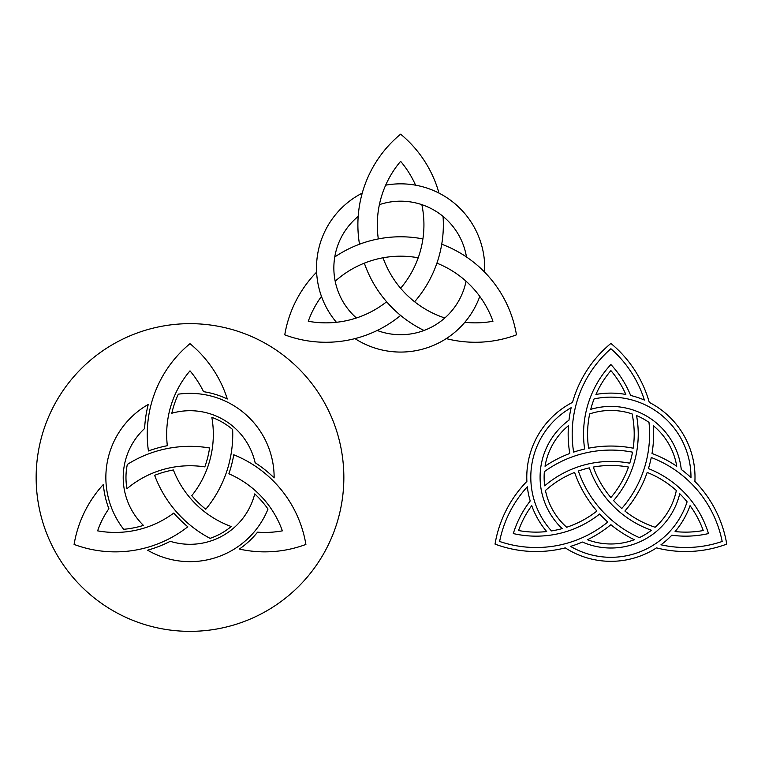 <?xml version="1.0" encoding="UTF-8"?>
<svg xmlns="http://www.w3.org/2000/svg" width="765" height="765" viewBox="0 0 765 765"><rect width="100%" height="100%" fill="white"/><g stroke="black" fill="none" stroke-linecap="round" stroke-linejoin="round"><path stroke-width="0.57" stroke-dasharray="3.83 2.87" d="M400.621 288.271A98.054 98.054 0 0 0 421.84 204.647A66.765 66.765 0 0 1 443.05 216.399A117.475 117.475 0 0 1 414.611 301.773A98.054 98.054 0 0 1 400.621 288.271M377.193 330.47A66.765 66.765 0 0 0 466.048 281.224A98.054 98.054 0 0 1 479.779 296.39A84.112 84.112 0 0 1 354.979 338.608A117.475 117.475 0 0 0 377.193 330.47M383.026 257.786A98.054 98.054 0 0 0 444.828 317.982A66.765 66.765 0 0 1 424.049 330.47A117.475 117.475 0 0 1 364.331 263.16A98.054 98.054 0 0 1 383.026 257.786M418.216 257.786A98.054 98.054 0 0 0 335.185 281.224A66.765 66.765 0 0 1 334.764 256.983A117.475 117.475 0 0 1 422.911 238.919A98.054 98.054 0 0 1 418.216 257.786M466.478 256.983A66.765 66.765 0 0 0 379.392 204.647A98.054 98.054 0 0 1 385.665 185.178A84.112 84.112 0 0 1 484.628 272.139A117.475 117.475 0 0 0 466.478 256.983M362.247 193.105A117.475 117.475 0 0 0 358.192 216.399A66.765 66.765 0 0 0 356.404 317.982A98.054 98.054 0 0 1 336.409 322.285A84.112 84.112 0 0 1 362.247 193.105M316.614 272.139A84.112 84.112 0 0 0 321.463 296.39A98.054 98.054 0 0 0 308.276 321.262A98.054 98.054 0 0 0 386.621 301.773A117.475 117.475 0 0 0 400.621 315.429A117.475 117.475 0 0 1 284.762 334.841A117.475 117.475 0 0 1 316.614 272.139M492.956 321.262A98.054 98.054 0 0 0 436.911 263.16A117.475 117.475 0 0 0 441.73 244.217A117.475 117.475 0 0 1 516.471 334.841A117.475 117.475 0 0 1 446.253 338.608A84.112 84.112 0 0 0 464.824 322.285A98.054 98.054 0 0 0 492.956 321.262M415.567 185.178A98.054 98.054 0 0 0 400.621 161.329A98.054 98.054 0 0 0 378.321 238.919A117.475 117.475 0 0 0 359.502 244.217A117.475 117.475 0 0 1 400.621 134.171A117.475 117.475 0 0 1 438.995 193.105A84.112 84.112 0 0 0 415.567 185.178M632.11 413.913A66.765 66.765 0 0 0 589.672 413.913A98.054 98.054 0 0 0 588.601 448.185A117.475 117.475 0 0 1 633.181 448.185A98.054 98.054 0 0 0 632.11 413.913M676.748 466.248A117.475 117.475 0 0 0 652.01 453.482A117.475 117.475 0 0 0 653.32 425.675A66.765 66.765 0 0 1 676.748 466.248M587.463 539.736A117.475 117.475 0 0 0 610.891 524.694A117.475 117.475 0 0 0 634.319 539.736A66.765 66.765 0 0 1 587.463 539.736M568.462 425.675A117.475 117.475 0 0 0 569.782 453.482A117.475 117.475 0 0 0 545.034 466.248A66.765 66.765 0 0 1 568.462 425.675M574.601 472.435A117.475 117.475 0 0 0 596.891 511.039A98.054 98.054 0 0 1 566.683 527.248A66.765 66.765 0 0 1 545.464 490.489A98.054 98.054 0 0 1 574.601 472.435M610.891 364.532A102.089 102.089 0 0 0 584.651 449.026A117.475 117.475 0 0 0 573.635 452.115A113.44 113.44 0 0 1 610.891 348.725A113.44 113.44 0 0 1 644.379 400.057A84.112 84.112 0 0 0 630.656 395.467A102.089 102.089 0 0 0 610.891 364.532M681.261 469.461A117.475 117.475 0 0 1 690.977 477.58A80.086 80.086 0 0 0 594.089 398.919A98.054 98.054 0 0 0 590.743 409.351A70.791 70.791 0 0 1 681.261 469.461M582.423 542.041A117.475 117.475 0 0 1 570.537 546.392A80.086 80.086 0 0 0 687.104 501.821A98.054 98.054 0 0 0 679.741 493.702A70.791 70.791 0 0 1 582.423 542.041M551.469 530.92A80.086 80.086 0 0 1 571.159 407.688A117.475 117.475 0 0 0 568.988 420.157A70.791 70.791 0 0 0 562.189 528.605A98.054 98.054 0 0 1 551.469 530.92M513.305 533.568A102.089 102.089 0 0 1 530.212 500.979A84.112 84.112 0 0 1 527.324 486.808A113.44 113.44 0 0 0 499.612 541.467A113.44 113.44 0 0 0 607.783 522.036A117.475 117.475 0 0 1 599.597 514.042A102.089 102.089 0 0 1 513.305 533.568M708.486 533.568A102.089 102.089 0 0 1 671.813 535.213A84.112 84.112 0 0 1 660.97 544.795A113.44 113.44 0 0 0 722.17 541.467A113.44 113.44 0 0 0 651.264 457.508A117.475 117.475 0 0 1 648.433 468.591A102.089 102.089 0 0 1 708.486 533.568M629.777 463.198A98.054 98.054 0 0 0 632.521 452.163A113.44 113.44 0 0 0 544.364 471.642A66.765 66.765 0 0 0 544.68 485.823A102.089 102.089 0 0 1 629.777 463.198M578.378 471.02A98.054 98.054 0 0 1 589.308 467.874A102.089 102.089 0 0 0 651.445 530.26A66.765 66.765 0 0 1 639.33 537.632A113.44 113.44 0 0 1 578.378 471.02M636.547 415.577A102.089 102.089 0 0 1 613.587 500.587A102.892 102.892 0 0 0 621.773 508.476A113.44 113.44 0 0 0 648.988 422.395A65.283 65.283 0 0 0 636.547 415.577M610.891 343.437A117.475 117.475 0 0 0 572.516 402.371A84.112 84.112 0 0 0 526.884 481.415A117.475 117.475 0 0 0 495.031 544.106A117.475 117.475 0 0 0 565.259 547.874A84.112 84.112 0 0 0 656.523 547.874A117.475 117.475 0 0 0 726.75 544.106A117.475 117.475 0 0 0 694.897 481.415A84.112 84.112 0 0 0 649.265 402.371A117.475 117.475 0 0 0 610.891 343.437M625.846 394.453A98.054 98.054 0 0 0 610.891 370.595A98.054 98.054 0 0 0 595.935 394.453A84.112 84.112 0 0 1 625.846 394.453M628.486 467.061A98.054 98.054 0 0 0 593.296 467.061A98.054 98.054 0 0 0 610.891 497.537A98.054 98.054 0 0 0 628.486 467.061M675.093 531.56A84.112 84.112 0 0 0 690.049 505.655A98.054 98.054 0 0 1 703.236 530.537A98.054 98.054 0 0 1 675.093 531.56M531.732 505.655A84.112 84.112 0 0 0 546.688 531.56A98.054 98.054 0 0 1 518.555 530.537A98.054 98.054 0 0 1 531.732 505.655M624.89 511.039A117.475 117.475 0 0 0 647.18 472.435A98.054 98.054 0 0 1 676.327 490.489A66.765 66.765 0 0 1 655.108 527.248A98.054 98.054 0 0 1 624.89 511.039M108.879 508.696A88.912 88.912 0 0 0 97.624 530.843A98.092 98.092 0 0 0 173.77 513.057A128.329 128.329 0 0 0 187.798 526.779A117.523 117.523 0 0 1 74.09 544.431A117.523 117.523 0 0 1 103.361 484.455A86.675 86.675 0 0 0 108.879 508.696M170.241 541.314A121.214 121.214 0 0 1 147.597 550.188A84.14 84.14 0 0 0 267.999 509.06A96.514 96.514 0 0 0 254.745 493.894A66.794 66.794 0 0 1 170.241 541.314M282.371 530.843A97.671 97.671 0 0 1 257.556 532.172A86.397 86.397 0 0 1 239.33 549.069A117.447 117.447 0 0 0 305.904 544.431A117.514 117.514 0 0 0 233.765 454.783A120.287 120.287 0 0 1 228.869 473.784A98.054 98.054 0 0 1 282.371 530.843M204.819 466.88A96.065 96.065 0 0 0 209.572 447.974A117.514 117.514 0 0 0 127.325 464.441A63.686 63.686 0 0 0 126.961 488.692A98.092 98.092 0 0 1 204.819 466.88M227.31 399.005A85.776 85.776 0 0 0 203.557 391.68A102.061 102.061 0 0 0 189.997 370.843A98.073 98.073 0 0 0 167.334 445.708A122.362 122.362 0 0 0 148.429 450.968A117.523 117.523 0 0 1 189.997 343.676A117.475 117.475 0 0 1 227.31 399.005M343.848 477.513A153.851 153.851 0 0 0 113.077 344.269A153.851 153.851 0 0 0 113.077 610.747A153.851 153.851 0 0 0 343.848 477.513M171.809 413.243A66.746 66.746 0 0 1 255.128 462.72A120.363 120.363 0 0 1 274.138 477.886A84.14 84.14 0 0 0 178.321 394.176A95.262 95.262 0 0 0 171.809 413.243M143.438 525.392A66.794 66.794 0 0 1 144.623 428.496A120.287 120.287 0 0 1 148.247 404.455A84.15 84.15 0 0 0 123.672 529.294A95.415 95.415 0 0 0 143.438 525.392M205.785 509.241A96.371 96.371 0 0 1 191.786 495.663A98.054 98.054 0 0 0 211.838 417.336A68.228 68.228 0 0 1 232.646 429.528A117.494 117.494 0 0 1 205.785 509.241M154.635 475.333A95.013 95.013 0 0 1 173.378 469.978A98.092 98.092 0 0 0 231.193 526.511A64.824 64.824 0 0 1 210.059 538.35A117.523 117.523 0 0 1 154.635 475.333"/><path stroke-width="1.15" d="M400.621 288.271A98.054 98.054 0 0 0 421.84 204.647A66.765 66.765 0 0 1 443.05 216.399A117.475 117.475 0 0 1 414.611 301.773A98.054 98.054 0 0 1 400.621 288.271M377.193 330.47A66.765 66.765 0 0 0 466.048 281.224A98.054 98.054 0 0 1 479.779 296.39A84.112 84.112 0 0 1 354.979 338.608A117.475 117.475 0 0 0 377.193 330.47M383.026 257.786A98.054 98.054 0 0 0 444.828 317.982A66.765 66.765 0 0 1 424.049 330.47A117.475 117.475 0 0 1 364.331 263.16A98.054 98.054 0 0 1 383.026 257.786M418.216 257.786A98.054 98.054 0 0 0 335.185 281.224A66.765 66.765 0 0 1 334.764 256.983A117.475 117.475 0 0 1 422.911 238.919A98.054 98.054 0 0 1 418.216 257.786M466.478 256.983A66.765 66.765 0 0 0 379.392 204.647A98.054 98.054 0 0 1 385.665 185.178A84.112 84.112 0 0 1 484.628 272.139A117.475 117.475 0 0 0 466.478 256.983M362.247 193.105A117.475 117.475 0 0 0 358.192 216.399A66.765 66.765 0 0 0 356.404 317.982A98.054 98.054 0 0 1 336.409 322.285A84.112 84.112 0 0 1 362.247 193.105M316.614 272.139A84.112 84.112 0 0 0 321.463 296.39A98.054 98.054 0 0 0 308.276 321.262A98.054 98.054 0 0 0 386.621 301.773A117.475 117.475 0 0 0 400.621 315.429A117.475 117.475 0 0 1 284.762 334.841A117.475 117.475 0 0 1 316.614 272.139M492.956 321.262A98.054 98.054 0 0 0 436.911 263.16A117.475 117.475 0 0 0 441.73 244.217A117.475 117.475 0 0 1 516.471 334.841A117.475 117.475 0 0 1 446.253 338.608A84.112 84.112 0 0 0 464.824 322.285A98.054 98.054 0 0 0 492.956 321.262M415.567 185.178A98.054 98.054 0 0 0 400.621 161.329A98.054 98.054 0 0 0 378.321 238.919A117.475 117.475 0 0 0 359.502 244.217A117.475 117.475 0 0 1 400.621 134.171A117.475 117.475 0 0 1 438.995 193.105A84.112 84.112 0 0 0 415.567 185.178M589.672 413.913A98.054 98.054 0 0 0 588.601 448.185A117.475 117.475 0 0 1 633.181 448.185A98.054 98.054 0 0 0 632.11 413.913A66.765 66.765 0 0 0 589.672 413.913M676.748 466.248A66.765 66.765 0 0 0 653.32 425.675A117.475 117.475 0 0 1 652.01 453.482A117.475 117.475 0 0 1 676.748 466.248M587.463 539.736A66.765 66.765 0 0 0 634.319 539.736A117.475 117.475 0 0 1 610.891 524.694A117.475 117.475 0 0 1 587.463 539.736M568.462 425.675A66.765 66.765 0 0 0 545.034 466.248A117.475 117.475 0 0 1 569.782 453.482A117.475 117.475 0 0 1 568.462 425.675M574.601 472.435A98.054 98.054 0 0 0 545.464 490.489A66.765 66.765 0 0 0 566.683 527.248A98.054 98.054 0 0 0 596.891 511.039A117.475 117.475 0 0 1 574.601 472.435M630.656 395.467A102.089 102.089 0 0 0 610.891 364.532A102.089 102.089 0 0 0 584.651 449.026A117.475 117.475 0 0 0 573.635 452.115A113.44 113.44 0 0 1 610.891 348.725A113.44 113.44 0 0 1 644.379 400.057A84.112 84.112 0 0 0 630.656 395.467M690.977 477.58A80.086 80.086 0 0 0 594.089 398.919A98.054 98.054 0 0 0 590.743 409.351A70.791 70.791 0 0 1 681.261 469.461A117.475 117.475 0 0 1 690.977 477.58M570.537 546.392A80.086 80.086 0 0 0 687.104 501.821A98.054 98.054 0 0 0 679.741 493.702A70.791 70.791 0 0 1 582.423 542.041A117.475 117.475 0 0 1 570.537 546.392M562.189 528.605A98.054 98.054 0 0 1 551.469 530.92A80.086 80.086 0 0 1 571.159 407.688A117.475 117.475 0 0 0 568.988 420.157A70.791 70.791 0 0 0 562.189 528.605M530.212 500.979A84.112 84.112 0 0 1 527.324 486.808A113.44 113.44 0 0 0 499.612 541.467A113.44 113.44 0 0 0 607.783 522.036A117.475 117.475 0 0 1 599.597 514.042A102.089 102.089 0 0 1 513.305 533.568A102.089 102.089 0 0 1 530.212 500.979M671.813 535.213A84.112 84.112 0 0 1 660.97 544.795A113.44 113.44 0 0 0 722.17 541.467A113.44 113.44 0 0 0 651.264 457.508A117.475 117.475 0 0 1 648.433 468.591A102.089 102.089 0 0 1 708.486 533.568A102.089 102.089 0 0 1 671.813 535.213M632.521 452.163A113.44 113.44 0 0 0 544.364 471.642A66.765 66.765 0 0 0 544.68 485.823A102.089 102.089 0 0 1 629.777 463.198A98.054 98.054 0 0 0 632.521 452.163M639.33 537.632A113.44 113.44 0 0 1 578.378 471.02A98.054 98.054 0 0 1 589.308 467.874A102.089 102.089 0 0 0 651.445 530.26A66.765 66.765 0 0 1 639.33 537.632M613.587 500.587A102.892 102.892 0 0 0 621.773 508.476A113.44 113.44 0 0 0 648.988 422.395A65.283 65.283 0 0 0 636.547 415.577A102.089 102.089 0 0 1 613.587 500.587M649.265 402.371A117.475 117.475 0 0 0 610.891 343.437A117.475 117.475 0 0 0 572.516 402.371A84.112 84.112 0 0 0 526.884 481.415A117.475 117.475 0 0 0 495.031 544.106A117.475 117.475 0 0 0 565.259 547.874A84.112 84.112 0 0 0 656.523 547.874A117.475 117.475 0 0 0 726.75 544.106A117.475 117.475 0 0 0 694.897 481.415A84.112 84.112 0 0 0 649.265 402.371M610.891 370.595A98.054 98.054 0 0 0 595.935 394.453A84.112 84.112 0 0 1 625.846 394.453A98.054 98.054 0 0 0 610.891 370.595M593.296 467.061A98.054 98.054 0 0 0 610.891 497.537A98.054 98.054 0 0 0 628.486 467.061A98.054 98.054 0 0 0 593.296 467.061M675.093 531.56A98.054 98.054 0 0 0 703.236 530.537A98.054 98.054 0 0 0 690.049 505.655A84.112 84.112 0 0 1 675.093 531.56M531.732 505.655A98.054 98.054 0 0 0 518.555 530.537A98.054 98.054 0 0 0 546.688 531.56A84.112 84.112 0 0 1 531.732 505.655M624.89 511.039A98.054 98.054 0 0 0 655.108 527.248A66.765 66.765 0 0 0 676.327 490.489A98.054 98.054 0 0 0 647.18 472.435A117.475 117.475 0 0 1 624.89 511.039M103.361 484.455A86.675 86.675 0 0 0 108.879 508.696A88.912 88.912 0 0 0 97.624 530.843A98.092 98.092 0 0 0 173.77 513.057A128.329 128.329 0 0 0 187.798 526.779A117.523 117.523 0 0 1 74.09 544.431A117.523 117.523 0 0 1 103.361 484.455M147.597 550.188A84.14 84.14 0 0 0 267.999 509.06A96.514 96.514 0 0 0 254.745 493.894A66.794 66.794 0 0 1 170.241 541.314A121.214 121.214 0 0 1 147.597 550.188M257.556 532.172A86.397 86.397 0 0 1 239.33 549.069A117.447 117.447 0 0 0 305.904 544.431A117.514 117.514 0 0 0 233.765 454.783A120.287 120.287 0 0 1 228.869 473.784A98.054 98.054 0 0 1 282.371 530.843A97.671 97.671 0 0 1 257.556 532.172M209.572 447.974A117.514 117.514 0 0 0 127.325 464.441A63.686 63.686 0 0 0 126.961 488.692A98.092 98.092 0 0 1 204.819 466.88A96.065 96.065 0 0 0 209.572 447.974M189.997 343.676A117.475 117.475 0 0 1 227.31 399.005A85.776 85.776 0 0 0 203.557 391.68A102.061 102.061 0 0 0 189.997 370.843A98.073 98.073 0 0 0 167.334 445.708A122.362 122.362 0 0 0 148.429 450.968A117.523 117.523 0 0 1 189.997 343.676M343.848 477.513A153.851 153.851 0 0 0 113.077 344.269A153.851 153.851 0 0 0 113.077 610.747A153.851 153.851 0 0 0 343.848 477.513M255.128 462.72A120.363 120.363 0 0 1 274.138 477.886A84.14 84.14 0 0 0 178.321 394.176A95.262 95.262 0 0 0 171.809 413.243A66.746 66.746 0 0 1 255.128 462.72M144.623 428.496A120.287 120.287 0 0 1 148.247 404.455A84.15 84.15 0 0 0 123.672 529.294A95.415 95.415 0 0 0 143.438 525.392A66.794 66.794 0 0 1 144.623 428.496M232.646 429.528A117.494 117.494 0 0 1 205.785 509.241A96.371 96.371 0 0 1 191.786 495.663A98.054 98.054 0 0 0 211.838 417.336A68.228 68.228 0 0 1 232.646 429.528M210.059 538.35A117.523 117.523 0 0 1 154.635 475.333A95.013 95.013 0 0 1 173.378 469.978A98.092 98.092 0 0 0 231.193 526.511A64.824 64.824 0 0 1 210.059 538.35"/></g></svg>
